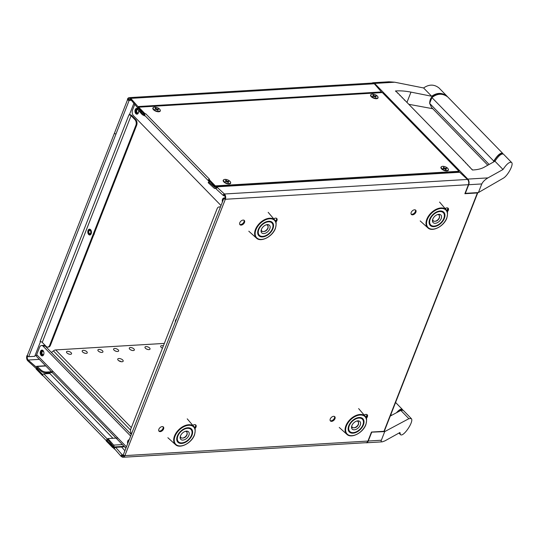 <?xml version="1.0" encoding="UTF-8"?>
<svg xmlns="http://www.w3.org/2000/svg" width="539" height="539" viewBox="0 0 539 539"><rect width="100%" height="100%" fill="white"/><g stroke="black" fill="none" stroke-linecap="round" stroke-linejoin="round"><path stroke-width="0.81" d="M157.698 109.41L158.156 108.972L158.533 109.356L157.125 109.444L156.964 109.855M153.433 109.666A3.786 1.732 -158.6 0 1 153.17 109.302A3.786 1.732 -158.6 0 1 152.988 108.278A3.786 1.732 -158.6 0 1 153.096 108.09M153.743 109.444A3.786 1.732 -158.6 0 1 153.143 107.888A3.786 1.732 -158.6 0 1 155.899 107.248A3.786 1.732 -158.6 0 1 159.605 109.094A3.786 1.732 -158.6 0 1 160.198 110.65A3.786 1.732 -158.6 0 1 157.449 111.29A3.786 1.732 -158.6 0 1 153.743 109.444M158.156 108.972L156.748 109.06L156.586 109.478L158.116 110.461L157.125 109.444M156.593 109.478L154.808 109.174L156.216 109.087L155.225 108.076L155.758 108.043L155.805 108.669M156.748 109.06L155.758 108.043M156.216 109.087L156.054 109.511M160.096 110.832A3.786 1.732 -158.6 0 1 160.043 111.041A3.786 1.732 -158.6 0 1 159.214 111.674A3.786 1.732 -158.6 0 1 158.776 111.762M228.051 181.636L228.516 181.198L228.893 181.589L227.485 181.67L227.323 182.081M223.793 181.892A3.786 1.732 -158.6 0 1 223.523 181.528A3.786 1.732 -158.6 0 1 223.348 180.504A3.786 1.732 -158.6 0 1 223.449 180.316M224.096 181.67A3.786 1.732 -158.6 0 1 223.503 180.114A3.786 1.732 -158.6 0 1 226.252 179.474A3.786 1.732 -158.6 0 1 229.958 181.32A3.786 1.732 -158.6 0 1 230.557 182.876A3.786 1.732 -158.6 0 1 227.802 183.516A3.786 1.732 -158.6 0 1 224.096 181.67M228.516 181.198L227.108 181.286L226.946 181.704L228.475 182.687L227.485 181.67M226.946 181.704L225.167 181.4L226.575 181.32L225.585 180.302L226.117 180.269L226.164 180.895M227.108 181.286L226.117 180.269M226.575 181.32L226.407 181.737M230.449 183.065A3.786 1.732 -158.6 0 1 230.402 183.267A3.786 1.732 -158.6 0 1 229.574 183.9A3.786 1.732 -158.6 0 1 229.129 183.988M445.8 168.586L446.258 168.148L446.636 168.539L445.227 168.619L445.066 169.03M441.535 168.842A3.786 1.732 -158.6 0 1 441.273 168.478A3.786 1.732 -158.6 0 1 441.091 167.454A3.786 1.732 -158.6 0 1 441.198 167.265M441.845 168.619A3.786 1.732 -158.6 0 1 441.246 167.063A3.786 1.732 -158.6 0 1 444.001 166.423A3.786 1.732 -158.6 0 1 447.7 168.269A3.786 1.732 -158.6 0 1 448.3 169.825A3.786 1.732 -158.6 0 1 445.551 170.465A3.786 1.732 -158.6 0 1 441.845 168.619M446.258 168.148L444.85 168.235L443.327 167.252L444.318 168.269L442.91 168.35L443.287 168.734L444.695 168.653L445.686 169.67L446.218 169.637L445.227 168.619M444.85 168.235L444.688 168.653M444.318 168.269L444.156 168.687M443.86 167.218L443.907 167.845M448.199 170.014A3.786 1.732 -158.6 0 1 448.145 170.216A3.786 1.732 -158.6 0 1 447.316 170.85A3.786 1.732 -158.6 0 1 446.871 170.937M375.44 96.36L375.905 95.922L376.276 96.306L374.874 96.393L374.706 96.804M371.182 96.616A3.786 1.732 -158.6 0 1 370.913 96.252A3.786 1.732 -158.6 0 1 370.738 95.228A3.786 1.732 -158.6 0 1 370.839 95.039M371.486 96.393A3.786 1.732 -158.6 0 1 370.893 94.837A3.786 1.732 -158.6 0 1 373.642 94.197A3.786 1.732 -158.6 0 1 377.347 96.043A3.786 1.732 -158.6 0 1 377.947 97.599A3.786 1.732 -158.6 0 1 375.191 98.239A3.786 1.732 -158.6 0 1 371.486 96.393M375.905 95.922L374.497 96.009L374.329 96.427L375.865 97.411L374.874 96.393M374.335 96.427L372.927 96.508L372.557 96.124L373.965 96.036L372.968 95.019L373.507 94.992L373.547 95.619M374.497 96.009L373.507 94.992M373.965 96.036L373.796 96.454M377.839 97.781A3.786 1.732 -158.6 0 1 377.792 97.99A3.786 1.732 -158.6 0 1 376.963 98.624A3.786 1.732 -158.6 0 1 376.518 98.711M365.961 417.334L366.978 414.734M446.892 210.816L447.916 208.209M348.753 425.776A9.473 5.922 -44.2 0 1 355.484 418.554A9.473 5.922 -44.2 0 1 362.862 418.729A9.473 5.922 -44.2 0 1 363.401 424.9A9.473 5.922 -44.2 0 1 356.67 432.123A9.473 5.922 -44.2 0 1 349.292 431.948A9.473 5.922 -44.2 0 1 348.753 425.776M362.666 418.547A9.473 5.922 -44.2 0 1 363.03 424.523A9.473 5.922 -44.2 0 1 362.996 424.617M356.609 418.062A8.792 5.498 -44.2 0 1 362.006 418.823L362.376 419.201A8.792 5.498 -44.2 0 1 362.875 424.934A8.792 5.498 -44.2 0 1 356.629 431.638A8.792 5.498 -44.2 0 1 349.777 431.476A8.792 5.498 -44.2 0 1 349.272 425.749A8.792 5.498 -44.2 0 1 355.524 419.039A8.792 5.498 -44.2 0 1 362.376 419.201M349.777 431.476L349.407 431.099A8.792 5.498 -44.2 0 1 348.787 425.682M355.174 432.238A9.473 5.922 -44.2 0 1 349.117 431.752M351.893 425.588A5.41 3.382 -44.2 0 1 355.733 421.464A5.41 3.382 -44.2 0 1 359.951 421.565A5.41 3.382 -44.2 0 1 360.261 425.089A5.41 3.382 -44.2 0 1 356.414 429.212A5.41 3.382 -44.2 0 1 352.203 429.111A5.41 3.382 -44.2 0 1 351.893 425.588M429.684 219.258A9.473 5.922 -44.2 0 1 436.415 212.036A9.473 5.922 -44.2 0 1 443.792 212.211A9.473 5.922 -44.2 0 1 444.338 218.376A9.473 5.922 -44.2 0 1 437.607 225.598A9.473 5.922 -44.2 0 1 430.23 225.423A9.473 5.922 -44.2 0 1 429.684 219.258M443.604 212.029A9.473 5.922 -44.2 0 1 443.968 217.999A9.473 5.922 -44.2 0 1 443.927 218.1M437.547 211.544A8.792 5.498 -44.2 0 1 442.943 212.305L443.307 212.683A8.792 5.498 -44.2 0 1 443.813 218.41A8.792 5.498 -44.2 0 1 437.56 225.113A8.792 5.498 -44.2 0 1 430.715 224.952A8.792 5.498 -44.2 0 1 430.21 219.225A8.792 5.498 -44.2 0 1 436.455 212.521A8.792 5.498 -44.2 0 1 443.307 212.683M430.715 224.952L430.344 224.574A8.792 5.498 -44.2 0 1 429.724 219.164M436.105 225.713A9.473 5.922 -44.2 0 1 430.048 225.228M432.824 219.07A5.41 3.382 -44.2 0 1 436.671 214.94A5.41 3.382 -44.2 0 1 440.889 215.041A5.41 3.382 -44.2 0 1 441.198 218.564A5.41 3.382 -44.2 0 1 437.351 222.695A5.41 3.382 -44.2 0 1 433.134 222.594A5.41 3.382 -44.2 0 1 432.824 219.07M258.296 229.533A9.473 5.922 -44.2 0 1 265.026 222.311A9.473 5.922 -44.2 0 1 272.404 222.486A9.473 5.922 -44.2 0 1 272.943 228.651A9.473 5.922 -44.2 0 1 266.212 235.873A9.473 5.922 -44.2 0 1 258.835 235.698A9.473 5.922 -44.2 0 1 258.296 229.533M272.208 222.297A9.473 5.922 -44.2 0 1 272.572 228.273A9.473 5.922 -44.2 0 1 272.539 228.368M266.151 221.819A8.792 5.498 -44.2 0 1 271.548 222.58L271.919 222.957A8.792 5.498 -44.2 0 1 272.417 228.684A8.792 5.498 -44.2 0 1 266.172 235.388A8.792 5.498 -44.2 0 1 259.32 235.226A8.792 5.498 -44.2 0 1 258.814 229.499A8.792 5.498 -44.2 0 1 265.067 222.796A8.792 5.498 -44.2 0 1 271.919 222.957M259.32 235.226L258.949 234.849A8.792 5.498 -44.2 0 1 258.329 229.432M264.716 235.988A9.473 5.922 -44.2 0 1 258.659 235.503M261.435 229.344A5.41 3.382 -44.2 0 1 265.282 225.214A5.41 3.382 -44.2 0 1 269.493 225.315A5.41 3.382 -44.2 0 1 269.803 228.839A5.41 3.382 -44.2 0 1 265.956 232.969A5.41 3.382 -44.2 0 1 261.745 232.868A5.41 3.382 -44.2 0 1 261.435 229.344M177.358 436.051A9.473 5.922 -44.2 0 1 184.089 428.828A9.473 5.922 -44.2 0 1 191.466 429.004A9.473 5.922 -44.2 0 1 192.012 435.175A9.473 5.922 -44.2 0 1 185.281 442.391A9.473 5.922 -44.2 0 1 177.904 442.223A9.473 5.922 -44.2 0 1 177.358 436.051M191.278 428.822A9.473 5.922 -44.2 0 1 191.641 434.791A9.473 5.922 -44.2 0 1 191.601 434.892M185.221 428.337A8.792 5.498 -44.2 0 1 190.617 429.098L190.981 429.475A8.792 5.498 -44.2 0 1 191.486 435.202A8.792 5.498 -44.2 0 1 185.234 441.913A8.792 5.498 -44.2 0 1 178.382 441.744A8.792 5.498 -44.2 0 1 177.883 436.017A8.792 5.498 -44.2 0 1 184.129 429.314A8.792 5.498 -44.2 0 1 190.981 429.475M178.382 441.744L178.018 441.367A8.792 5.498 -44.2 0 1 177.398 435.957M183.779 442.506A9.473 5.922 -44.2 0 1 177.722 442.02M180.498 435.862A5.41 3.382 -44.2 0 1 184.345 431.739A5.41 3.382 -44.2 0 1 188.562 431.833A5.41 3.382 -44.2 0 1 188.872 435.364A5.41 3.382 -44.2 0 1 185.025 439.487A5.41 3.382 -44.2 0 1 180.808 439.386A5.41 3.382 -44.2 0 1 180.498 435.862M215.324 185.874L214.994 186.716L208.532 180.087L208.862 179.244L215.324 185.874L459.012 171.267L382.36 92.573L138.664 107.18L138.334 108.022L144.695 114.551M459.012 171.267L458.689 172.109L214.994 186.716M138.664 107.18L145.126 113.81L144.978 114.174M208.741 179.561A1.024 0.64 135.8 0 0 208.425 180.76L144.701 115.339A1.024 0.64 -44.2 0 1 144.782 114.409A1.024 0.64 -44.2 0 1 145.766 113.783L145.126 113.81M208.862 179.244L209.496 179.211L145.752 113.776M448.347 169.367A3.989 1.826 -158.6 0 1 447.511 170.829A3.989 1.826 -158.6 0 1 441.582 168.889A3.989 1.826 -158.6 0 1 441.138 168.336A3.989 1.826 -158.6 0 1 441.522 166.692M208.425 180.76A1.024 0.64 135.8 0 0 208.829 180.895L209.294 180.861M377.987 97.141A3.989 1.826 -158.6 0 1 377.159 98.603A3.989 1.826 -158.6 0 1 371.23 96.663A3.989 1.826 -158.6 0 1 370.785 96.104A3.989 1.826 -158.6 0 1 371.169 94.466M160.245 110.192A3.989 1.826 -158.6 0 1 159.409 111.654A3.989 1.826 -158.6 0 1 153.48 109.713A3.989 1.826 -158.6 0 1 153.042 109.161A3.989 1.826 -158.6 0 1 153.42 107.517M230.598 182.418A3.989 1.826 -158.6 0 1 229.769 183.88A3.989 1.826 -158.6 0 1 223.84 181.939A3.989 1.826 -158.6 0 1 223.395 181.387A3.989 1.826 -158.6 0 1 223.779 179.743M42.669 375.245L42.534 375.589L36.073 368.959L36.403 368.124L37.649 368.049M42.763 374.652L36.403 368.124M113.291 447.619L112.732 447.653L113.062 446.818L106.601 440.188L106.271 441.023L112.732 447.653M107.227 440.147L106.601 440.188M108.184 440.073L107.227 440.141M107.625 439.285L107.564 439.292A1.024 0.64 135.8 0 0 106.668 439.804A1.024 0.64 135.8 0 0 106.405 440.693M106.385 440.734L42.77 375.427A1.024 0.64 -44.2 0 1 42.857 374.497A1.024 0.64 -44.2 0 1 43.834 373.871L49.844 373.507L112.934 438.274M42.534 375.589L42.911 375.568M128.221 442.31A2.857 1.806 86.6 0 1 128.477 440.983A2.857 1.806 86.6 0 1 129.104 440.053M42.669 355.801A2.857 1.806 86.6 0 1 41.173 351.367A2.857 1.806 86.6 0 1 42.332 350.148M43.504 354.972A2.297 1.455 86.6 0 1 41.712 354.507A2.297 1.455 86.6 0 1 41.476 351.677A2.297 1.455 86.6 0 1 43.255 350.869M43.827 354.096A1.691 1.071 86.6 0 1 43.1 354.628A1.691 1.071 86.6 0 1 42.096 353.766A1.691 1.071 86.6 0 1 42.082 352.001A1.691 1.071 86.6 0 1 42.898 351.253A1.691 1.071 86.6 0 1 43.679 351.697M69.187 354.157A2.708 1.24 21.4 0 0 67.995 353.692M84.886 353.22A2.708 1.24 21.4 0 0 83.686 352.749M100.577 352.277A2.708 1.24 21.4 0 0 99.385 351.812M116.276 351.34A2.708 1.24 21.4 0 0 115.076 350.869M131.967 350.397A2.708 1.24 21.4 0 0 130.775 349.926M147.666 349.454A2.708 1.24 21.4 0 0 146.467 348.989M121.181 361.703A2.911 1.334 21.4 0 0 118.863 360.793M71.121 352.681A2.708 1.24 21.4 0 0 68.473 351.361A2.708 1.24 21.4 0 0 66.513 351.819A2.708 1.24 21.4 0 0 66.937 352.93A2.708 1.24 21.4 0 0 69.585 354.251A2.708 1.24 21.4 0 0 71.546 353.793A2.708 1.24 21.4 0 0 71.121 352.681M86.819 351.738A2.708 1.24 21.4 0 0 84.172 350.417A2.708 1.24 21.4 0 0 82.204 350.876A2.708 1.24 21.4 0 0 82.629 351.987A2.708 1.24 21.4 0 0 85.277 353.308A2.708 1.24 21.4 0 0 87.244 352.85A2.708 1.24 21.4 0 0 86.819 351.738M102.511 350.801A2.708 1.24 21.4 0 0 99.863 349.481A2.708 1.24 21.4 0 0 97.903 349.939A2.708 1.24 21.4 0 0 98.327 351.051A2.708 1.24 21.4 0 0 100.975 352.371A2.708 1.24 21.4 0 0 102.936 351.913A2.708 1.24 21.4 0 0 102.511 350.801M118.209 349.858A2.708 1.24 21.4 0 0 115.562 348.538A2.708 1.24 21.4 0 0 113.594 348.996A2.708 1.24 21.4 0 0 114.019 350.107A2.708 1.24 21.4 0 0 116.667 351.428A2.708 1.24 21.4 0 0 118.634 350.97A2.708 1.24 21.4 0 0 118.209 349.858M133.901 348.915A2.708 1.24 21.4 0 0 131.253 347.601A2.708 1.24 21.4 0 0 129.293 348.053A2.708 1.24 21.4 0 0 129.717 349.171A2.708 1.24 21.4 0 0 132.365 350.485A2.708 1.24 21.4 0 0 134.332 350.027A2.708 1.24 21.4 0 0 133.901 348.915M149.599 347.978A2.708 1.24 21.4 0 0 146.952 346.658A2.708 1.24 21.4 0 0 144.984 347.116A2.708 1.24 21.4 0 0 145.415 348.228A2.708 1.24 21.4 0 0 148.057 349.548A2.708 1.24 21.4 0 0 150.024 349.09A2.708 1.24 21.4 0 0 149.599 347.978M163.357 345.903A2.708 1.24 21.4 0 0 160.683 346.173A2.708 1.24 21.4 0 0 161.107 347.284A2.708 1.24 21.4 0 0 162.461 348.194M122.71 359.991A2.911 1.334 21.4 0 0 119.867 358.576A2.911 1.334 21.4 0 0 117.751 359.068A2.911 1.334 21.4 0 0 118.209 360.261A2.911 1.334 21.4 0 0 121.053 361.682A2.911 1.334 21.4 0 0 123.168 361.191A2.911 1.334 21.4 0 0 122.71 359.991M51.434 352.472L53.415 350.889A3.517 2.196 135.8 0 1 55.679 349.926L164.334 343.41M131.3 434.461L45.188 346.065L43.093 346.186L130.66 436.085M45.188 346.065A4.056 2.567 -93.4 0 0 43.632 345.371L41.537 345.499A4.056 2.567 -93.4 0 0 39.569 347.278L36.672 354.669A3.247 2.028 135.8 0 0 36.861 356.784L125.91 448.205M43.093 346.186A4.056 2.567 -93.4 0 0 41.537 345.499M41.139 355.41A2.911 1.839 86.6 0 1 40.284 352.203A2.911 1.839 86.6 0 1 41.907 350.094A2.911 1.839 86.6 0 1 43.026 350.593A2.911 1.839 86.6 0 1 43.881 353.793A2.911 1.839 86.6 0 1 42.258 355.902A2.911 1.839 86.6 0 1 41.139 355.41M127.696 443.651A2.911 1.839 86.6 0 1 129.205 439.716A2.911 1.839 86.6 0 1 129.239 439.716M137.405 114.066A2.857 1.806 86.6 0 1 135.909 109.633A2.857 1.806 86.6 0 1 137.068 108.413M138.233 113.244A2.297 1.455 86.6 0 1 136.441 112.772A2.297 1.455 86.6 0 1 136.212 109.943A2.297 1.455 86.6 0 1 137.526 108.939M138.557 112.368A1.691 1.071 86.6 0 1 137.836 112.9A1.691 1.071 86.6 0 1 136.832 112.031A1.691 1.071 86.6 0 1 136.812 110.266A1.691 1.071 86.6 0 1 137.634 109.525A1.691 1.071 86.6 0 1 137.768 109.532M222.957 200.575A2.857 1.806 86.6 0 1 223.207 199.255A2.857 1.806 86.6 0 1 223.84 198.318A1.024 0.465 21.4 0 0 224.271 198.958A1.024 0.465 21.4 0 0 225.349 199.268L224.797 198.696A2.708 1.711 -93.4 0 0 224.123 194.869L224.419 194L217.399 187.559L216.651 187.949A1.024 0.66 -47.4 0 1 217.399 187.559M221.01 205.548L133.443 115.656A4.056 2.567 86.6 0 1 132.547 110.03L134.824 104.222M222.432 201.916A2.911 1.839 86.6 0 1 223.941 197.981A2.911 1.839 86.6 0 1 224.547 198.103M138.543 110.421A2.911 1.839 86.6 0 1 136.987 114.167A2.911 1.839 86.6 0 1 135.868 113.675A2.911 1.839 86.6 0 1 135.013 110.468A2.911 1.839 86.6 0 1 136.643 108.366A2.911 1.839 86.6 0 1 137.485 108.622M447.835 208.014A3.045 1.9 -44.2 0 1 446.966 210.958M195.509 424.806A3.045 1.9 -44.2 0 1 194.64 427.75M163.074 426.753A3.045 1.9 -44.2 0 1 162.414 429.442A3.045 1.9 -44.2 0 1 159.679 431.065A3.045 1.9 -44.2 0 1 158.81 430.904M334.47 416.479A3.045 1.9 -44.2 0 1 333.809 419.167A3.045 1.9 -44.2 0 1 331.067 420.791A3.045 1.9 -44.2 0 1 330.198 420.636M244.012 220.229A3.045 1.9 -44.2 0 1 243.352 222.917A3.045 1.9 -44.2 0 1 240.61 224.547A3.045 1.9 -44.2 0 1 239.747 224.386M276.446 218.288A3.045 1.9 -44.2 0 1 275.57 221.226M366.904 414.538A3.045 1.9 -44.2 0 1 366.028 417.476M415.401 209.961A3.045 1.9 -44.2 0 1 414.74 212.649A3.045 1.9 -44.2 0 1 412.005 214.273A3.045 1.9 -44.2 0 1 411.136 214.111M224.972 198.082L224.237 198.123A1.024 0.465 21.4 0 0 223.84 198.325L123.37 454.68A1.024 0.465 21.4 0 0 123.808 455.314A1.024 0.465 21.4 0 0 124.88 455.623L225.349 199.268A3.719 2.351 -93.4 0 0 224.419 194A1.024 0.66 -47.4 0 0 223.449 194.667A1.024 0.66 -47.4 0 0 223.429 195.63L216.408 189.182A1.024 0.66 -47.4 0 1 216.651 187.949M216.341 188.394L214.771 188.488A1.321 0.835 -93.4 0 1 214.3 188.306L208.216 182.714L208.512 181.845L210.149 181.744M214.771 188.488A1.321 0.835 -93.4 0 0 215.432 187.855L216.355 188.36M477.77 192.598A1.024 0.465 -158.6 0 1 477.77 192.767A1.024 0.465 -158.6 0 1 477.372 192.962L464.874 193.71L468.411 184.695A3.719 2.351 -93.4 0 0 467.481 179.433L459.686 172.278A1.321 0.835 -93.4 0 0 459.215 172.089L215.526 186.696A1.321 0.835 -93.4 0 0 214.859 187.329L208.512 181.845M459.686 172.278L215.991 186.878L216.772 187.592M215.991 186.878A1.321 0.835 -93.4 0 0 215.526 186.696M224.696 195.697L223.813 195.751A1.024 0.66 -47.4 0 1 223.429 195.63M124.913 450.745L121.632 446.999L115.669 447.357A1.024 0.613 138.8 0 0 114.767 447.848A1.024 0.613 138.8 0 0 114.463 448.697L114.679 449M114.315 449.021L113.588 448.185A1.321 0.835 -93.4 0 1 113.358 446.339L107.584 439.386L107.941 438.578L113.662 445.106A1.321 0.835 -93.4 0 1 113.891 446.952L114.578 448.104M117.825 437.985L107.941 438.578M220.303 207.34A4.056 2.567 -93.4 0 0 219.083 206.942A4.056 2.567 -93.4 0 0 217.116 208.728L130.916 428.687A4.056 2.567 86.6 0 0 131.496 433.949M220.451 206.969A4.056 2.567 -93.4 0 0 219.865 206.895L219.083 206.942M114.463 448.697A1.024 0.613 138.8 0 0 114.544 448.839L121.134 456.371A1.024 0.613 138.8 0 0 121.544 456.513L121.902 455.704A2.708 1.711 -93.4 0 0 123.013 456.243A2.708 1.711 -93.4 0 0 124.125 455.475M123.364 454.815L122.265 454.882A1.024 0.613 138.8 0 0 121.275 455.475A1.024 0.613 138.8 0 0 121.134 456.371M124.064 455.563L121.908 455.691L124.058 455.576M477.77 192.767L384.368 431.092A1.024 0.465 -158.6 0 1 383.977 431.294L371.472 432.042L367.942 441.057L124.88 455.623A3.719 2.351 -93.4 0 1 123.081 457.261A3.719 2.351 -93.4 0 1 121.544 456.513M123.081 457.261L366.136 442.687A3.719 2.351 -93.4 0 0 367.942 441.057M333.601 416.324A3.045 1.9 -44.2 0 1 334.793 416.714A3.045 1.9 -44.2 0 1 334.544 419.483A3.045 1.9 -44.2 0 1 331.62 421.363A3.045 1.9 -44.2 0 1 330.427 420.966A3.045 1.9 -44.2 0 1 330.676 418.197A3.045 1.9 -44.2 0 1 333.601 416.324M273.758 218.861A3.045 1.9 -44.2 0 1 275.577 218.127A3.045 1.9 -44.2 0 1 276.77 218.524A3.045 1.9 -44.2 0 1 275.907 222.028M445.153 208.586A3.045 1.9 -44.2 0 1 446.966 207.859A3.045 1.9 -44.2 0 1 448.165 208.249A3.045 1.9 -44.2 0 1 447.296 211.753M243.143 220.074A3.045 1.9 -44.2 0 1 244.335 220.471A3.045 1.9 -44.2 0 1 244.086 223.234A3.045 1.9 -44.2 0 1 241.162 225.113A3.045 1.9 -44.2 0 1 239.97 224.716A3.045 1.9 -44.2 0 1 240.219 221.947A3.045 1.9 -44.2 0 1 243.143 220.074M414.531 209.799A3.045 1.9 -44.2 0 1 415.724 210.197A3.045 1.9 -44.2 0 1 415.481 212.959A3.045 1.9 -44.2 0 1 412.557 214.839A3.045 1.9 -44.2 0 1 411.365 214.441A3.045 1.9 -44.2 0 1 411.607 211.679A3.045 1.9 -44.2 0 1 414.531 209.799M162.205 426.592A3.045 1.9 -44.2 0 1 163.398 426.989A3.045 1.9 -44.2 0 1 163.155 429.758A3.045 1.9 -44.2 0 1 160.231 431.631A3.045 1.9 -44.2 0 1 159.039 431.234A3.045 1.9 -44.2 0 1 159.281 428.471A3.045 1.9 -44.2 0 1 162.205 426.592M192.827 425.386A3.045 1.9 -44.2 0 1 194.64 424.651A3.045 1.9 -44.2 0 1 195.839 425.042A3.045 1.9 -44.2 0 1 194.97 428.545M364.216 415.111A3.045 1.9 -44.2 0 1 366.035 414.376A3.045 1.9 -44.2 0 1 367.227 414.774A3.045 1.9 -44.2 0 1 366.358 418.271M175.316 322.133A2.911 1.839 86.6 0 1 176.489 319.155M176.462 319.223A2.857 1.806 -93.4 0 0 175.337 322.086M93.53 235.334A4.265 2.695 -93.4 0 0 94.116 234.276A4.265 2.695 -93.4 0 0 94.413 233.084M94.15 234.196A3.989 2.52 -93.4 0 0 94.177 234.115A3.989 2.52 -93.4 0 0 94.46 232.963M88.692 234.445A2.857 1.806 -93.4 0 0 89.791 234.93A2.857 1.806 -93.4 0 0 91.387 232.861A2.857 1.806 -93.4 0 0 90.545 229.715A2.857 1.806 -93.4 0 0 89.447 229.23A2.857 1.806 -93.4 0 0 87.857 231.298A2.857 1.806 -93.4 0 0 88.692 234.445M88.517 230.941A2.028 1.28 -93.4 0 0 88.962 233.758A2.028 1.28 -93.4 0 0 90.727 233.212A2.028 1.28 -93.4 0 0 90.276 230.396A2.028 1.28 -93.4 0 0 88.517 230.941M89.979 234.903A2.857 1.806 -93.4 0 0 90.154 234.903L89.791 234.93M90.822 232.336A1.617 1.017 86.6 0 1 90.781 231.676M88.928 231.164A1.617 1.017 -93.4 0 0 88.942 232.848A1.617 1.017 -93.4 0 0 89.898 233.677A1.617 1.017 -93.4 0 0 90.687 232.969A1.617 1.017 -93.4 0 0 90.673 231.285A1.617 1.017 -93.4 0 0 89.71 230.456A1.617 1.017 -93.4 0 0 88.928 231.164M89.447 229.23L89.811 229.21A2.857 1.806 -93.4 0 0 89.784 229.21A2.857 1.806 -93.4 0 0 89.636 229.237M53.206 371.647L46.59 372.038L46.287 372.907L52.216 372.557M46.59 372.038A4.056 1.725 19 0 1 41.173 370.138L37.191 366.48A1.321 0.835 -93.4 0 0 36.719 366.298A1.321 0.835 -93.4 0 0 36.059 366.931L28.176 360.032A2.708 1.711 86.6 0 1 27.482 356.266M133.928 103.205L129.434 114.672L128.949 114.868A1.624 0.741 21.4 0 1 129.609 114.928L130.553 115.299A1.624 0.741 -158.6 0 1 131.085 115.696L134.986 119.698L135.767 119.651A4.056 2.567 86.6 0 1 136.663 125.277L50.45 345.263A4.056 2.567 -93.4 0 1 48.483 347.049L47.701 347.096A4.056 2.567 -93.4 0 1 46.138 346.402L42.244 342.4A1.624 0.741 21.4 0 0 40.102 341.571L40.459 341.713L34.732 356.326L28.715 356.683L129.151 100.416L131.375 100.281M130.822 99.654L127.979 99.823L127.426 99.257A3.719 2.351 -93.4 0 1 129.225 97.626A3.719 2.351 -93.4 0 1 130.761 98.367L137.923 106.547A1.321 0.835 86.6 0 1 138.152 108.393L138.671 108.366M27.206 355.902L26.95 355.639A3.719 2.351 86.6 0 0 27.88 360.901L35.5 367.901A1.321 0.835 -93.4 0 0 35.972 368.09A1.321 0.835 -93.4 0 0 36.632 367.457L40.876 371.007A4.056 1.725 19 0 0 46.287 372.907M138.152 108.393L141.952 113.096A4.056 1.988 23.8 0 0 144.587 114.854M145.355 116.006A4.056 1.988 23.8 0 1 141.595 113.904L137.849 109.633A1.321 0.835 86.6 0 1 137.62 107.787L130.404 99.176A2.708 1.711 -93.4 0 0 129.286 98.637A2.708 1.711 -93.4 0 0 127.979 99.823M130.761 98.367L374.302 83.774A3.719 2.351 -93.4 0 0 372.766 83.026L129.225 97.626M374.302 83.774L381.464 91.953A1.321 0.835 86.6 0 1 381.78 92.614M130.862 99.708L128.585 99.85L130.869 99.715M129.468 114.403L131.004 115.002A2.641 1.206 21.4 0 1 131.873 115.649L135.767 119.651M134.986 119.698A4.056 2.567 86.6 0 1 135.875 125.324L49.669 345.31A4.056 2.567 -93.4 0 1 47.701 347.096M88.686 234.485A2.911 1.839 86.6 0 1 87.83 231.278A2.911 1.839 86.6 0 1 89.454 229.176A2.911 1.839 86.6 0 1 90.572 229.668A2.911 1.839 86.6 0 1 91.428 232.875A2.911 1.839 86.6 0 1 89.804 234.984A2.911 1.839 86.6 0 1 88.686 234.485M27.213 355.74L114.497 133.018A1.024 0.465 21.4 0 0 114.928 133.652A1.024 0.465 21.4 0 0 116.006 133.962L116.006 133.962A1.024 0.465 21.4 0 1 114.928 133.652A1.024 0.465 21.4 0 1 114.497 133.018L127.642 99.479M128.033 99.277L127.959 100.025A1.024 0.465 21.4 0 0 129.151 100.416M27.604 355.545L27.523 356.299A1.024 0.465 21.4 0 0 28.715 356.683M390.263 416.054L400.821 410.415L403.185 410.26L411.25 418.54L408.885 418.688L384.725 431.604L371.425 432.163M384.307 431.18L384.725 431.604L381.342 440.228C380.945 441.326 381.255 441.865 382.266 441.839L384.866 440.902L399.945 432.514L400.376 434.522C403.031 437.904 414.43 421.148 411.25 418.54M391.658 415.313L390.869 414.498M371.647 432.393L368.265 441.017A4.056 2.567 86.6 0 1 366.298 442.795A4.056 2.567 86.6 0 1 365.685 442.714M400.821 410.415L408.885 418.688L400.821 410.415M397.088 412.409L399.797 410.145L401.953 409.97M396.455 412.746C399.204 409.66 401.178 408.555 402.384 409.438L402.7 409.977M463.291 160.649A13.529 8.456 -44.2 0 0 463.21 160.157L472.413 170.014L473.289 169.96A40.587 18.575 -158.6 0 0 484.15 167.231L494.95 161.228C498.642 155.65 501.499 153.312 503.534 154.208L511.599 162.488C513.957 164.301 507.637 176.064 503.089 178.315L478.403 192.564L481.785 183.94C482.877 181.737 484.925 179.723 487.943 177.89L467.812 179.096A4.056 2.567 -93.4 0 1 468.708 184.722L465.325 193.346L478.403 192.564M447.431 96.643L447.047 96.218C442.229 92.465 437.102 92.472 431.658 96.245L410.981 92.122A40.587 18.575 21.4 0 0 396.306 90.929L395.424 90.976L397.641 92.849A13.529 8.456 -44.2 0 1 397.728 93.341M408.798 104.303L432.783 108.723M442.883 94.446L441.771 94.163C433.807 93.853 429.778 96.899 429.691 103.293M465.42 162.428A13.529 8.456 -44.2 0 1 465.501 162.919M467.63 164.698A13.529 8.456 -44.2 0 1 467.717 165.19M469.84 166.969A13.529 8.456 -44.2 0 1 469.927 167.461M472.049 169.233A13.529 8.456 -44.2 0 1 472.137 169.724M502.301 153.911L500.145 154.087C497.766 155.589 495.55 158.237 493.495 162.037M489.129 164.462L429.65 103.4L431.928 97.579L493.764 161.053L493.347 162.118M487.943 177.89L503.015 169.502C506.707 163.93 509.564 161.592 511.599 162.488M372.139 83.067A4.056 2.567 86.6 0 1 373.055 82.73A4.056 2.567 86.6 0 1 374.618 83.424L467.812 179.096M503.042 153.918L502.725 153.379C500.522 152.524 497.537 155.077 493.764 161.053M503.015 169.502L494.95 161.228M373.055 82.73L389.023 81.773L394.743 82.218L423.593 87.965C429.037 84.199 434.164 84.185 438.982 87.938L447.047 96.218M463.21 160.157L397.641 92.849M399.85 95.12A13.529 8.456 -44.2 0 1 399.938 95.612M402.06 97.384A13.529 8.456 -44.2 0 1 402.148 97.876M404.27 99.654A13.529 8.456 -44.2 0 1 404.358 100.146M429.65 103.4L431.591 107.497L487.802 165.203M502.725 153.379L447.848 97.047C442.681 93.139 437.372 93.321 431.928 97.579M423.593 87.965L431.658 96.245M364.66 415.63L365.058 414.619M445.598 209.112L445.996 208.101M356.724 421.067A4.056 2.54 -44.2 0 1 358.334 424.24A4.056 2.54 -44.2 0 1 354.5 427.69A4.056 2.54 -44.2 0 1 351.785 425.871M365.301 416.377C366.796 417.146 366.985 419.915 365.873 424.685C363.03 432.79 351.307 438.901 346.88 434.326A12.869 8.045 -44.2 0 1 345.91 425.722A12.869 8.045 -44.2 0 1 355.275 415.798A12.869 8.045 -44.2 0 1 365.301 416.377L358.63 408.589M346.436 425.918A12.464 7.795 -44.2 0 1 360.119 415.017A12.464 7.795 -44.2 0 1 365.718 424.759A12.464 7.795 -44.2 0 1 352.034 435.66A12.464 7.795 -44.2 0 1 346.436 425.918M437.655 214.549A4.056 2.54 -44.2 0 1 439.265 217.722A4.056 2.54 -44.2 0 1 435.438 221.172A4.056 2.54 -44.2 0 1 432.723 219.353M446.238 209.86C447.727 210.628 447.922 213.39 446.811 218.16C443.968 226.265 432.244 232.376 427.811 227.808A12.869 8.045 -44.2 0 1 426.848 219.198A12.869 8.045 -44.2 0 1 436.206 209.28A12.869 8.045 -44.2 0 1 446.238 209.86L439.561 202.064M427.366 219.393A12.464 7.795 -44.2 0 1 441.057 208.499A12.464 7.795 -44.2 0 1 446.649 218.241A12.464 7.795 -44.2 0 1 432.965 229.136A12.464 7.795 -44.2 0 1 427.366 219.393M266.266 224.817A4.056 2.54 -44.2 0 1 267.876 227.997A4.056 2.54 -44.2 0 1 264.043 231.447A4.056 2.54 -44.2 0 1 261.334 229.621M274.85 220.134C276.339 220.896 276.527 223.665 275.416 228.435C272.572 236.54 260.849 242.651 256.423 238.083A12.869 8.045 -44.2 0 1 255.452 229.473A12.869 8.045 -44.2 0 1 264.817 219.548A12.869 8.045 -44.2 0 1 274.85 220.134L268.173 212.339M255.978 229.668A12.464 7.795 -44.2 0 1 269.662 218.773A12.464 7.795 -44.2 0 1 275.261 228.516A12.464 7.795 -44.2 0 1 261.577 239.41A12.464 7.795 -44.2 0 1 255.978 229.668M185.328 431.341A4.056 2.54 -44.2 0 1 186.939 434.515A4.056 2.54 -44.2 0 1 183.112 437.964A4.056 2.54 -44.2 0 1 180.397 436.145M193.912 426.652C195.401 427.42 195.596 430.183 194.485 434.953C191.641 443.058 179.918 449.169 175.485 444.601A12.869 8.045 -44.2 0 1 174.521 435.99A12.869 8.045 -44.2 0 1 183.88 426.073A12.869 8.045 -44.2 0 1 193.912 426.652L187.235 418.857M175.04 436.192A12.464 7.795 -44.2 0 1 188.731 425.291A12.464 7.795 -44.2 0 1 194.323 435.034A12.464 7.795 -44.2 0 1 180.639 445.928A12.464 7.795 -44.2 0 1 175.04 436.192M43.834 373.871L107.564 439.292M130.579 430.109L53.415 350.889M131.341 427.602L55.679 349.926M36.672 354.669L126.449 446.831M215.782 187.835L215.432 187.855M467.481 179.433L224.419 194M122.38 444.581L113.662 445.106M124.489 446.743L113.945 447.377M115.669 447.357L122.265 454.882M477.372 192.962L383.977 431.294M468.411 184.695L225.349 199.268M124.091 446.339L113.891 446.952M28.176 360.032L39.367 359.365M34.954 355.76L36.463 355.666M37.191 366.48L45.802 365.968M120.338 361.501L120.797 361.474M128.949 114.868L40.102 341.571M36.632 367.457L36.982 367.436M138.206 108.824L139.062 108.77M137.923 106.547L381.464 91.953M141.595 113.904L141.952 113.096M135.875 125.324L136.663 125.277M50.45 345.263L49.669 345.31M42.244 342.4L131.085 115.696M41.173 370.138L40.876 371.007M368.265 441.017L381.342 440.228M406.952 102.403L410.981 92.122M481.785 183.94L468.708 184.722M374.618 83.424L394.743 82.218M396.037 91.61L396.306 90.929M153.143 107.888L152.988 108.278M160.198 110.65L160.043 111.041M223.503 180.114L223.348 180.504M230.557 182.876L230.402 183.267M441.246 167.063L441.091 167.454M448.3 169.825L448.145 170.216M370.893 94.837L370.738 95.228M377.947 97.599L377.792 97.99M351.435 427.36C354.878 428.498 357.263 427.414 358.59 424.112L358.213 420.75M346.88 434.326L339.26 427.454M432.366 220.835C435.808 221.974 438.194 220.896 439.528 217.594L439.15 214.226M427.811 227.808L420.198 220.929M260.977 231.11C264.42 232.248 266.805 231.17 268.132 227.862L267.755 224.5M256.423 238.083L248.802 231.204M180.039 437.628C183.482 438.773 185.867 437.688 187.201 434.387L186.824 431.025M175.485 444.601L167.872 437.722M35.972 368.09L37.595 367.996M36.719 366.298L45.599 365.765M119.84 361.312L120.419 361.278M366.298 442.795L382.266 441.839M402.384 409.438L395.586 402.465M400.376 434.522L398.954 433.066"/></g></svg>
